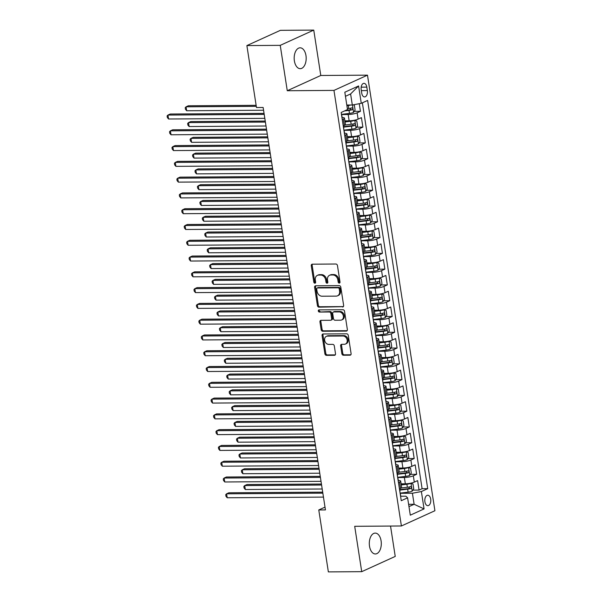 <?xml version="1.0" encoding="UTF-8"?>
<svg xmlns="http://www.w3.org/2000/svg" width="602" height="602" viewBox="0 0 602 602"><rect width="100%" height="100%" fill="white"/><g stroke="black" fill="none" stroke-linecap="round" stroke-linejoin="round"><path stroke-width="0.9" d="M339.257 283.113A1.121 0.888 -114.5 0 0 340.01 282.022L337.459 265.565A1.603 1.272 -114.5 0 0 335.908 264.022L312.333 264.18A1.603 1.272 -114.5 0 0 311.264 265.738L313.815 282.203A1.121 0.888 -114.5 0 0 315.644 282.188L315.32 280.058A5.125 4.056 -114.5 0 1 317.382 275.37A5.125 4.056 -114.5 0 1 318.744 275.069L320.708 275.061A5.125 4.056 -114.5 0 1 325.667 279.99L325.991 282.12A1.121 0.888 -114.5 0 0 327.827 282.105L327.496 279.975A5.125 4.056 -114.5 0 1 329.565 275.287A5.125 4.056 -114.5 0 1 330.919 274.986L332.883 274.979A5.125 4.056 -114.5 0 1 337.842 279.907L338.173 282.037A1.121 0.888 -114.5 0 0 339.257 283.113M381.096 540.889A10.437 6.005 89.6 0 0 375.227 533.094A10.437 6.005 89.6 0 0 369.5 546.172A10.437 6.005 89.6 0 0 375.37 553.968A10.437 6.005 89.6 0 0 381.096 540.889M305.974 55.602A10.437 6.005 89.6 0 0 300.105 47.806A10.437 6.005 89.6 0 0 294.378 60.885A10.437 6.005 89.6 0 0 300.248 68.681A10.437 6.005 89.6 0 0 305.974 55.602M430.693 499.133A5.222 3.002 89.6 0 0 427.759 495.235A5.222 3.002 89.6 0 0 424.899 501.775A5.222 3.002 89.6 0 0 427.826 505.672A5.222 3.002 89.6 0 0 430.693 499.133M341.861 353.69A1.603 1.272 -114.5 0 0 343.411 355.233L350.025 355.188A1.603 1.272 -114.5 0 0 351.094 353.63L348.265 335.352A1.603 1.272 -114.5 0 0 346.714 333.809L323.139 333.967A1.603 1.272 -114.5 0 0 322.07 335.525L324.899 353.803A1.603 1.272 -114.5 0 0 326.45 355.346L334.434 355.293A1.603 1.272 -114.5 0 0 335.51 353.735L334.298 345.909A1.603 1.272 -114.5 0 0 332.748 344.374L328.782 344.397A4.282 3.394 -114.5 0 1 324.802 340.98A4.282 3.394 -114.5 0 1 326.367 336.36A4.282 3.394 -114.5 0 1 327.503 336.112L343.02 336.006A4.282 3.394 -114.5 0 1 347.008 339.423A4.282 3.394 -114.5 0 1 345.435 344.051A4.282 3.394 -114.5 0 1 344.306 344.291L341.718 344.314A1.603 1.272 -114.5 0 0 340.649 345.872L341.861 353.69L342.764 353.276A1.603 1.272 -114.5 0 0 344.314 354.819L350.846 354.774M354.698 526.298L361.719 571.674L328.361 571.9L318.774 509.954L325.441 509.909L263.142 107.48L256.475 107.525L246.88 45.579L280.239 45.353L287.267 90.729L333.967 90.405L401.399 525.982L354.698 526.298M342.568 307.012A1.603 1.272 -114.5 0 0 343.637 305.455L340.807 287.177A1.603 1.272 -114.5 0 0 339.257 285.634L315.681 285.792A1.603 1.272 -114.5 0 0 314.613 287.35L317.442 305.628A1.603 1.272 -114.5 0 0 318.992 307.17L343.336 306.659M344.532 311.264L347.362 329.542A1.603 1.272 -114.5 0 1 346.293 331.1L322.717 331.258A1.603 1.272 -114.5 0 1 321.167 329.715L319.955 321.897A1.603 1.272 -114.5 0 1 321.032 320.339L330.588 320.272A1.603 1.272 -114.5 0 0 331.657 318.714L330.859 313.522A1.603 1.272 -114.5 0 0 329.309 311.986L319.353 312.054A1.121 0.888 -114.5 0 1 319.015 309.887L342.982 309.721A1.603 1.272 -114.5 0 1 344.532 311.264M412.859 490.126L419.075 490.081L417.607 480.614L414.304 482.119L413.326 475.806A6.524 1.332 171.2 0 1 404.363 477.491L397.839 477.536M410.413 474.346L416.637 474.301L415.169 464.834L411.858 466.339L410.88 460.026A6.524 1.332 171.2 0 1 401.925 461.711L395.401 461.757M407.968 458.566L414.191 458.521L412.724 449.054L409.42 450.559L408.442 444.246A6.524 1.332 171.2 0 1 399.48 445.931L392.956 445.977M405.53 442.779L411.745 442.741L410.278 433.267L406.975 434.772L405.996 428.458A6.524 1.332 171.2 0 1 397.034 430.144L390.51 430.189M403.084 426.999L409.307 426.953L407.84 417.487L404.529 418.992L403.551 412.679A6.524 1.332 171.2 0 1 394.596 414.364L388.072 414.409M400.639 411.219L406.862 411.174L405.394 401.707L402.091 403.212L401.113 396.899A6.524 1.332 171.2 0 1 392.15 398.584L385.626 398.629M398.2 395.439L404.416 395.394L402.949 385.927L399.645 387.432L398.667 381.119A6.524 1.332 171.2 0 1 389.705 382.804L383.181 382.849M395.755 379.651L401.978 379.614L400.511 370.14L397.2 371.645L396.221 365.331A6.524 1.332 171.2 0 1 387.267 367.017L380.742 367.062M393.309 363.871L399.532 363.834L398.065 354.36L394.762 355.865L393.783 349.551A6.524 1.332 171.2 0 1 384.821 351.237L378.297 351.282M390.871 348.091L397.087 348.046L395.619 338.58L392.316 340.085L391.338 333.771A6.524 1.332 171.2 0 1 382.375 335.457L375.851 335.502M388.425 332.312L394.641 332.266L393.181 322.8L389.87 324.305L388.892 317.991A6.524 1.332 171.2 0 1 379.937 319.677L373.413 319.722M385.98 316.524L392.203 316.486L390.736 307.012L387.432 308.517L386.454 302.212A6.524 1.332 171.2 0 1 377.492 303.897L370.967 303.935M383.542 300.744L389.757 300.707L388.29 291.233L384.987 292.738L384.008 286.424A6.524 1.332 171.2 0 1 375.046 288.11L368.522 288.155M381.096 284.964L387.312 284.919L385.852 275.453L382.541 276.958L381.563 270.644A6.524 1.332 171.2 0 1 372.608 272.33L366.084 272.375M378.65 269.184L384.874 269.139L383.406 259.673L380.103 261.178L379.125 254.864A6.524 1.332 171.2 0 1 370.162 256.55L363.638 256.595M376.212 253.404L382.428 253.359L380.961 243.893L377.657 245.398L376.679 239.084A6.524 1.332 171.2 0 1 367.717 240.77L361.192 240.815M373.767 237.617L379.982 237.579L378.523 228.105L375.212 229.61L374.233 223.297A6.524 1.332 171.2 0 1 365.279 224.982L358.754 225.028M371.321 221.837L377.544 221.792L376.077 212.325L372.773 213.83L371.795 207.517A6.524 1.332 171.2 0 1 362.833 209.203L356.309 209.248M368.883 206.057L375.099 206.012L373.631 196.545L370.328 198.05L369.35 191.737A6.524 1.332 171.2 0 1 360.387 193.423L353.863 193.468M366.437 190.277L372.653 190.232L371.193 180.766L367.882 182.271L366.904 175.957A6.524 1.332 171.2 0 1 357.949 177.643L351.425 177.688M363.992 174.49L370.215 174.452L368.748 164.978L365.444 166.483L364.466 160.17A6.524 1.332 171.2 0 1 355.504 161.855L348.979 161.9M361.554 158.71L367.769 158.665L366.302 149.198L362.998 150.703L362.02 144.39A6.524 1.332 171.2 0 1 353.058 146.075L346.534 146.12M359.108 142.93L365.324 142.885L363.864 133.418L360.553 134.923L359.575 128.61A6.524 1.332 171.2 0 1 350.62 130.295L344.096 130.341M356.662 127.15L362.886 127.105L361.418 117.638L358.115 119.143A6.524 1.332 171.2 0 1 349.152 120.829L344.901 120.851M414.304 482.119A6.524 1.332 -8.8 0 1 405.342 483.805L401.09 483.835M411.858 466.339A6.524 1.332 -8.8 0 1 402.904 468.025L398.644 468.055M409.42 450.559A6.524 1.332 -8.8 0 1 400.458 452.245L396.206 452.268M406.975 434.772A6.524 1.332 -8.8 0 1 398.012 436.458L393.761 436.488M404.529 418.992A6.524 1.332 -8.8 0 1 395.574 420.678L391.315 420.708M402.091 403.212A6.524 1.332 -8.8 0 1 393.129 404.898L388.877 404.928M399.645 387.432A6.524 1.332 -8.8 0 1 390.683 389.118L386.431 389.14M397.2 371.645A6.524 1.332 -8.8 0 1 388.245 373.33L383.986 373.36M394.762 355.865A6.524 1.332 -8.8 0 1 385.799 357.55L381.548 357.58M392.316 340.085A6.524 1.332 -8.8 0 1 383.354 341.77L379.102 341.801M389.87 324.305A6.524 1.332 -8.8 0 1 380.915 325.991L376.656 326.021M387.432 308.517A6.524 1.332 -8.8 0 1 378.47 310.203L374.218 310.233M384.987 292.738A6.524 1.332 -8.8 0 1 376.024 294.423L371.773 294.453M382.541 276.958A6.524 1.332 -8.8 0 1 373.586 278.643L369.327 278.673M380.103 261.178A6.524 1.332 -8.8 0 1 371.141 262.863L366.889 262.893M377.657 245.398A6.524 1.332 -8.8 0 1 368.695 247.076L364.443 247.106M375.212 229.61A6.524 1.332 -8.8 0 1 366.257 231.296L361.998 231.326M372.773 213.83A6.524 1.332 -8.8 0 1 363.811 215.516L359.56 215.546M370.328 198.05A6.524 1.332 -8.8 0 1 361.366 199.736L357.114 199.766M367.882 182.271A6.524 1.332 -8.8 0 1 358.927 183.956L354.668 183.979M365.444 166.483A6.524 1.332 -8.8 0 1 356.482 168.169L352.23 168.199M362.998 150.703A6.524 1.332 -8.8 0 1 354.036 152.389L349.785 152.419M360.553 134.923A6.524 1.332 -8.8 0 1 351.598 136.609L347.339 136.639M361.2 89.675L361.734 93.144A5.057 2.905 89.6 0 0 364.579 96.922A5.057 2.905 89.6 0 0 367.348 90.586L366.814 87.117A5.057 2.905 89.6 0 0 363.969 83.339A5.057 2.905 89.6 0 0 361.2 89.675M333.967 90.405L367.483 75.152L434.915 510.729L401.399 525.982M419.075 490.081L422.107 488.704L427.713 488.666L367.611 100.436L361.275 103.318L352.313 105.004L346.805 105.041M427.713 488.666L421.377 491.548L424.064 508.908L410.293 515.177L407.607 497.816L401.263 500.706L341.161 112.476L347.505 109.587L344.818 92.226L358.589 85.958L361.275 103.318M354.224 111.362L360.44 111.325L357.137 112.83A6.524 1.332 171.2 0 1 348.174 114.515L341.65 114.561M342.049 117.48A6.524 1.332 171.2 0 1 344.479 118.135L345.45 124.448A6.524 1.332 171.2 0 1 344.344 125.404L343.245 125.908M344.479 118.135A6.524 1.332 171.2 0 1 343.366 119.098L342.267 119.595M399.435 488.884L400.533 488.388A6.524 1.332 -8.8 0 0 401.647 487.424L400.669 481.111A6.524 1.332 171.2 0 1 399.555 482.074L398.456 482.571M396.989 473.104L398.095 472.608A6.524 1.332 -8.8 0 0 399.201 471.644L398.223 465.331A6.524 1.332 171.2 0 1 397.117 466.294L396.018 466.791M394.551 457.324L395.649 456.82A6.524 1.332 -8.8 0 0 396.763 455.857L395.785 449.551A6.524 1.332 171.2 0 1 394.671 450.507L393.573 451.011M392.105 441.544L393.204 441.04A6.524 1.332 -8.8 0 0 394.318 440.077L393.339 433.764A6.524 1.332 171.2 0 1 392.226 434.727L391.127 435.231M389.66 425.757L390.766 425.26A6.524 1.332 -8.8 0 0 391.872 424.297L390.894 417.984A6.524 1.332 171.2 0 1 389.787 418.947L388.689 419.443M387.221 409.977L388.32 409.48A6.524 1.332 -8.8 0 0 389.434 408.517L388.456 402.204A6.524 1.332 171.2 0 1 387.342 403.167L386.243 403.664M384.776 394.197L385.874 393.693A6.524 1.332 -8.8 0 0 386.988 392.737L386.01 386.424A6.524 1.332 171.2 0 1 384.896 387.379L383.798 387.884M382.33 378.417L383.436 377.913A6.524 1.332 -8.8 0 0 384.543 376.95L383.564 370.636A6.524 1.332 171.2 0 1 382.458 371.6L381.359 372.104M379.892 362.63L380.991 362.133A6.524 1.332 -8.8 0 0 382.104 361.17L381.126 354.856A6.524 1.332 171.2 0 1 380.012 355.82L378.914 356.324M377.446 346.85L378.545 346.353A6.524 1.332 -8.8 0 0 379.659 345.39L378.681 339.077A6.524 1.332 171.2 0 1 377.567 340.04L376.468 340.536M375.001 331.07L376.107 330.566A6.524 1.332 -8.8 0 0 377.213 329.61L376.235 323.297A6.524 1.332 171.2 0 1 375.129 324.26L374.03 324.756M372.563 315.29L373.661 314.786A6.524 1.332 -8.8 0 0 374.775 313.823L373.797 307.517A6.524 1.332 171.2 0 1 372.683 308.472L371.584 308.976M370.117 299.51L371.216 299.006A6.524 1.332 -8.8 0 0 372.329 298.043L371.351 291.729A6.524 1.332 171.2 0 1 370.238 292.692L369.139 293.197M367.671 283.723L368.778 283.226A6.524 1.332 -8.8 0 0 369.884 282.263L368.906 275.949A6.524 1.332 171.2 0 1 367.799 276.912L366.701 277.409M365.233 267.943L366.332 267.446A6.524 1.332 -8.8 0 0 367.438 266.483L366.467 260.169A6.524 1.332 171.2 0 1 365.354 261.133L364.255 261.629M362.788 252.163L363.886 251.659A6.524 1.332 -8.8 0 0 365 250.695L364.022 244.389A6.524 1.332 171.2 0 1 362.908 245.345L361.81 245.849M360.342 236.383L361.448 235.879A6.524 1.332 -8.8 0 0 362.554 234.915L361.576 228.602A6.524 1.332 171.2 0 1 360.47 229.565L359.371 230.069M357.904 220.595L359.003 220.099A6.524 1.332 -8.8 0 0 360.109 219.136L359.138 212.822A6.524 1.332 171.2 0 1 358.024 213.785L356.926 214.282M355.458 204.815L356.557 204.319A6.524 1.332 -8.8 0 0 357.671 203.356L356.693 197.042A6.524 1.332 171.2 0 1 355.579 198.005L354.48 198.502M353.013 189.036L354.119 188.531A6.524 1.332 -8.8 0 0 355.225 187.576L354.247 181.262A6.524 1.332 171.2 0 1 353.141 182.218L352.042 182.722M350.575 173.256L351.673 172.751A6.524 1.332 -8.8 0 0 352.78 171.788L351.809 165.475A6.524 1.332 171.2 0 1 350.695 166.438L349.596 166.942M348.129 157.468L349.228 156.971A6.524 1.332 -8.8 0 0 350.341 156.008L349.363 149.695A6.524 1.332 171.2 0 1 348.249 150.658L347.151 151.162M345.683 141.688L346.79 141.192A6.524 1.332 -8.8 0 0 347.896 140.228L346.918 133.915A6.524 1.332 171.2 0 1 345.811 134.878L344.713 135.375M362.886 127.105L359.575 128.61M365.324 142.885L362.02 144.39M367.769 158.665L364.466 160.17M370.215 174.452L366.904 175.957M372.653 190.232L369.35 191.737M375.099 206.012L371.795 207.517M377.544 221.792L374.233 223.297M379.982 237.579L376.679 239.084M382.428 253.359L379.125 254.864M384.874 269.139L381.563 270.644M387.312 284.919L384.008 286.424M389.757 300.707L386.454 302.212M392.203 316.486L388.892 317.991M394.641 332.266L391.338 333.771M397.087 348.046L393.783 349.551M399.532 363.834L396.221 365.331M401.978 379.614L398.667 381.119M404.416 395.394L401.113 396.899M406.862 411.174L403.551 412.679M409.307 426.953L405.996 428.458M411.745 442.741L408.442 444.246M414.191 458.521L410.88 460.026M416.637 474.301L413.326 475.806M422.107 488.704L362.374 102.822M360.44 111.325L359.259 103.702M408.615 504.318L414.123 504.28L412.415 493.234L400.285 493.316M352.313 105.004L350.605 93.957L345.45 96.305M287.267 90.729L320.783 75.476L313.755 30.1L280.239 45.353M313.755 30.1L280.397 30.326L246.88 45.579M361.719 571.674L395.236 556.421L390.532 526.058M320.783 75.476L367.483 75.152M325.012 507.117L318.774 509.954M408.969 506.628L414.123 504.28L424.064 508.908M400.684 496.236L405.891 496.206L407.607 497.816M344.487 133.268A6.524 1.332 171.2 0 1 346.918 133.915M346.933 149.048A6.524 1.332 171.2 0 1 349.363 149.695M349.378 164.828A6.524 1.332 171.2 0 1 351.809 165.475M351.816 180.608A6.524 1.332 171.2 0 1 354.247 181.262M354.262 196.395A6.524 1.332 171.2 0 1 356.693 197.042M356.708 212.175A6.524 1.332 171.2 0 1 359.138 212.822M359.146 227.955A6.524 1.332 171.2 0 1 361.576 228.602M361.591 243.735A6.524 1.332 171.2 0 1 364.022 244.389M364.037 259.522A6.524 1.332 171.2 0 1 366.467 260.169M366.475 275.302A6.524 1.332 171.2 0 1 368.906 275.949M368.921 291.082A6.524 1.332 171.2 0 1 371.351 291.729M371.366 306.862A6.524 1.332 171.2 0 1 373.797 307.517M373.804 322.649A6.524 1.332 171.2 0 1 376.235 323.297M376.25 338.429A6.524 1.332 171.2 0 1 378.681 339.077M378.696 354.209A6.524 1.332 171.2 0 1 381.126 354.856M381.134 369.989A6.524 1.332 171.2 0 1 383.564 370.636M383.579 385.769A6.524 1.332 171.2 0 1 386.01 386.424M386.025 401.557A6.524 1.332 171.2 0 1 388.456 402.204M388.471 417.337A6.524 1.332 171.2 0 1 390.894 417.984M390.909 433.116A6.524 1.332 171.2 0 1 393.339 433.764M393.354 448.896A6.524 1.332 171.2 0 1 395.785 449.551M395.8 464.684A6.524 1.332 171.2 0 1 398.223 465.331M398.238 480.464A6.524 1.332 171.2 0 1 400.669 481.111M412.415 493.234L421.377 491.548M350.605 93.957L358.589 85.958M339.927 282.669A1.121 0.888 -114.5 0 1 339.077 281.623L338.753 279.494A5.125 4.056 -114.5 0 0 333.794 274.565L332.883 274.979M329.565 275.287L330.475 274.873A5.125 4.056 -114.5 0 1 331.83 274.58L333.794 274.565M317.382 275.37L318.292 274.956A5.125 4.056 -114.5 0 1 319.647 274.662L321.611 274.647A5.125 4.056 -114.5 0 1 326.57 279.576L326.901 281.706A1.121 0.888 -114.5 0 0 327.751 282.752M312.423 264.18A1.603 1.272 -114.5 0 0 312.167 265.332L314.718 281.789A1.121 0.888 -114.5 0 0 315.568 282.835M315.764 285.792A1.603 1.272 -114.5 0 0 315.516 286.936L318.345 305.222A1.603 1.272 -114.5 0 0 319.895 306.757L343.388 306.599M339.235 288.892A1.121 0.888 -114.5 0 0 338.151 287.809L317.457 287.952A1.121 0.888 -114.5 0 0 316.705 289.043L317.058 291.285A5.125 4.056 -114.5 0 0 322.017 296.214L336.157 296.124A5.125 4.056 -114.5 0 0 337.511 295.83A5.125 4.056 -114.5 0 0 339.581 291.135L339.235 288.892L340.138 288.478A1.121 0.888 -114.5 0 0 339.054 287.402L338.151 287.809M317.164 288.019L318.067 287.605A1.121 0.888 -114.5 0 1 318.36 287.538L339.054 287.402M337.511 295.83L338.422 295.416A5.125 4.056 -114.5 0 0 340.491 290.721L339.581 291.135M340.138 288.478L340.491 290.721M347.113 330.686L323.628 330.844L322.717 331.258M321.114 320.339A1.603 1.272 -114.5 0 0 320.866 321.483L322.078 329.309A1.603 1.272 -114.5 0 0 323.628 330.844M331.01 320.181L331.92 319.767A1.603 1.272 -114.5 0 0 332.567 318.3L331.762 313.115A1.603 1.272 -114.5 0 0 330.212 311.573L319.353 312.054M319.271 309.88A1.121 0.888 -114.5 0 0 320.256 311.64M340.514 320.204A4.282 3.394 -114.5 0 0 341.643 319.963A4.282 3.394 -114.5 0 0 343.215 315.335A4.282 3.394 -114.5 0 0 339.227 311.919L333.756 311.956A1.603 1.272 -114.5 0 0 332.688 313.514L333.493 318.699A1.603 1.272 -114.5 0 0 335.043 320.241L340.514 320.204M341.643 319.963L342.546 319.549A4.282 3.394 -114.5 0 0 344.118 314.921A4.282 3.394 -114.5 0 0 340.13 311.505L339.227 311.919M333.335 312.047L334.238 311.633A1.603 1.272 -114.5 0 1 334.667 311.543L340.13 311.505M341.801 344.306A1.603 1.272 -114.5 0 0 341.552 345.458L342.764 353.276M345.435 344.051L346.346 343.637A4.282 3.394 -114.5 0 0 347.911 339.009A4.282 3.394 -114.5 0 0 343.93 335.592L343.02 336.006M326.367 336.36L327.277 335.946A4.282 3.394 -114.5 0 1 328.406 335.698L343.93 335.592M323.221 333.967A1.603 1.272 -114.5 0 0 322.973 335.118L325.802 353.397A1.603 1.272 -114.5 0 0 327.353 354.932L335.261 354.879M350.876 105.019A4.319 0.88 171.2 0 1 348.257 105.508L346.895 105.674M348.535 105.034L346.835 105.237M353.156 104.846L354.36 105.29L355.097 110.023L353.524 112.431A4.319 0.88 171.2 0 1 349.484 113.394L341.62 114.35A4.319 0.88 -8.8 0 0 341.417 114.124M256.128 105.32L188.343 105.779L186.078 106.81L186.688 110.753L263.571 110.234M344.532 110.941L349.017 110.399A4.319 0.88 -8.8 0 0 352.223 109.737C353.035 108.789 352.938 108.157 351.929 107.848A4.319 0.88 171.2 0 1 348.724 108.503L347.362 108.669M350.868 108.127L350.304 109.752A2.205 0.451 171.2 0 1 349.288 109.925L345.849 110.339M256.286 106.336L186.078 106.81L185.205 107.698L185.446 109.278L186.688 110.753M341.959 117.601A4.319 0.88 -8.8 0 0 342.079 117.337L341.62 114.335A4.319 0.88 -8.8 0 1 341.492 114.598M264.06 113.387L170.223 114.026L167.958 115.057L264.218 114.403M168.568 119L167.333 117.518L167.085 115.945L167.958 115.057L168.568 119L264.827 118.346M344.058 130.13L351.922 129.182A4.319 0.88 171.2 0 0 355.97 128.211L357.543 125.81L356.805 121.07L354.751 120.317A4.319 0.88 171.2 0 1 350.703 121.288L345.074 121.965M354.751 120.317L353.946 120.325M352.125 120.611A2.205 0.451 171.2 0 1 350.974 120.814L345.006 121.536M265.241 121.055L190.781 121.559L188.516 122.59L189.133 126.54L266.009 126.014M343.599 127.127L351.463 126.179A4.319 0.88 -8.8 0 0 354.661 125.525C355.481 124.569 355.383 123.944 354.367 123.628A4.319 0.88 171.2 0 1 351.169 124.283L345.036 125.028M353.314 123.914L352.742 125.532A2.205 0.451 171.2 0 1 351.734 125.705L343.531 126.698M265.399 122.071L188.516 122.59L187.651 123.478L187.892 125.058L189.133 126.54M346.376 146.166A4.319 0.88 -8.8 0 0 346.504 145.902L354.367 144.962A4.319 0.88 171.2 0 0 358.416 143.991L359.981 141.59L359.251 136.857L357.189 136.097A4.319 0.88 171.2 0 1 353.148 137.068L347.512 137.753M357.189 136.097L356.392 136.105M354.57 136.391A2.205 0.451 171.2 0 1 353.419 136.594L347.444 137.316M267.687 136.835L193.227 137.346L190.962 138.377L191.571 142.32L268.454 141.794M346.037 142.915L353.901 141.959A4.319 0.88 -8.8 0 0 357.106 141.304C357.927 140.356 357.829 139.724 356.813 139.408A4.319 0.88 171.2 0 1 353.607 140.07L347.482 140.808M355.759 139.694L355.188 141.32A2.205 0.451 171.2 0 1 354.179 141.485L345.977 142.478M267.845 137.85L190.962 138.377L190.089 139.258L190.337 140.838L191.571 142.32M348.821 161.946A4.319 0.88 -8.8 0 0 348.949 161.682L356.813 160.742A4.319 0.88 171.2 0 0 360.854 159.771L362.427 157.37L361.689 152.637L359.635 151.885A4.319 0.88 171.2 0 1 355.586 152.848L349.958 153.533M359.635 151.885L358.837 151.885M357.009 152.171A2.205 0.451 171.2 0 1 355.865 152.381L349.89 153.096M270.132 152.615L195.673 153.126L193.408 154.157L194.017 158.1L270.9 157.581M348.483 158.695L356.346 157.747A4.319 0.88 -8.8 0 0 359.552 157.084C360.365 156.136 360.267 155.504 359.259 155.188A4.319 0.88 171.2 0 1 356.053 155.85L349.92 156.588M358.198 155.474L357.633 157.099A2.205 0.451 171.2 0 1 356.617 157.272L348.415 158.258M270.29 153.63L193.408 154.157L192.535 155.045L192.775 156.618L194.017 158.1M351.267 177.725A4.319 0.88 -8.8 0 0 351.387 177.462L359.251 176.521A4.319 0.88 171.2 0 0 363.299 175.558L364.872 173.15L364.135 168.417L362.08 167.665A4.319 0.88 171.2 0 1 358.032 168.635L352.403 169.312M362.08 167.665L361.275 167.672M359.454 167.958A2.205 0.451 171.2 0 1 358.303 168.161L352.336 168.884M272.571 168.402L198.111 168.906L195.846 169.937L196.463 173.88L273.338 173.361M350.928 174.475L358.792 173.526A4.319 0.88 -8.8 0 0 361.99 172.864C362.81 171.916 362.713 171.284 361.697 170.976A4.319 0.88 171.2 0 1 358.499 171.63L352.366 172.375M360.643 171.254L360.071 172.879A2.205 0.451 171.2 0 1 359.063 173.052L350.861 174.046M272.729 169.41L195.846 169.937L194.98 170.825L195.221 172.398L196.463 173.88M344.397 133.381A4.319 0.88 -8.8 0 0 344.525 133.117L344.058 130.122A4.319 0.88 -8.8 0 0 343.862 129.912M266.498 129.167L172.669 129.806L170.404 130.837L266.656 130.183M171.013 134.78L169.772 133.305L169.531 131.725L170.404 130.837L171.013 134.78L267.265 134.126M343.396 125.841L343.765 128.226A4.319 0.88 171.2 0 1 343.644 128.489M346.842 149.161A4.319 0.88 -8.8 0 0 346.97 148.897L346.504 145.902A4.319 0.88 -8.8 0 0 346.308 145.692M268.943 144.954L175.114 145.586L172.849 146.617L269.102 145.962M173.459 150.568L172.217 149.085L171.976 147.505L172.849 146.617L173.459 150.568L269.711 149.913M345.841 141.62L346.21 144.006A4.319 0.88 171.2 0 1 346.082 144.269M349.288 164.94A4.319 0.88 -8.8 0 0 349.408 164.685L348.949 161.682A4.319 0.88 -8.8 0 0 348.746 161.471M271.389 160.734L177.552 161.374L175.287 162.405L271.547 161.75M175.897 166.348L174.663 164.865L174.414 163.285L175.287 162.405L175.897 166.348L272.157 165.693M348.28 157.4L348.656 159.786A4.319 0.88 171.2 0 1 348.528 160.049M351.726 180.72A4.319 0.88 -8.8 0 0 351.854 180.465L351.387 177.462A4.319 0.88 -8.8 0 0 351.192 177.251M273.827 176.514L179.998 177.154L177.733 178.184L273.985 177.53M178.343 182.128L177.101 180.645L176.86 179.072L177.733 178.184L178.343 182.128L274.595 181.473M350.725 173.18L351.094 175.573A4.319 0.88 171.2 0 1 350.974 175.829M353.705 193.505A4.319 0.88 -8.8 0 0 353.833 193.25L361.697 192.309A4.319 0.88 171.2 0 0 365.745 191.338L367.31 188.93L366.58 184.197L364.519 183.444A4.319 0.88 171.2 0 1 360.478 184.415L354.841 185.092M364.519 183.444L363.721 183.452M361.9 183.738A2.205 0.451 171.2 0 1 360.748 183.941L354.774 184.663M275.016 184.182L200.556 184.686L198.291 185.717L198.901 189.668L275.784 189.141M353.366 190.255L361.23 189.306A4.319 0.88 -8.8 0 0 364.436 188.652C365.256 187.696 365.158 187.064 364.142 186.755A4.319 0.88 171.2 0 1 360.937 187.41L354.811 188.155M363.089 187.041L362.517 188.659A2.205 0.451 171.2 0 1 361.509 188.832L353.306 189.826M275.174 185.198L198.291 185.717L197.418 186.605L197.667 188.185L198.901 189.668M354.172 196.508A4.319 0.88 -8.8 0 0 354.3 196.244L353.833 193.25A4.319 0.88 -8.8 0 0 353.637 193.031M276.273 192.294L182.444 192.933L180.179 193.964L276.431 193.31M180.788 197.907L179.546 196.425L179.306 194.852L180.179 193.964L180.788 197.907L277.04 197.253M353.171 188.968L353.54 191.353A4.319 0.88 171.2 0 1 353.412 191.617M356.151 209.285A4.319 0.88 -8.8 0 0 356.279 209.029L364.142 208.089A4.319 0.88 171.2 0 0 368.183 207.118L369.756 204.718L369.018 199.984L366.964 199.224A4.319 0.88 171.2 0 1 362.916 200.195L357.287 200.88M366.964 199.224L366.166 199.232M364.338 199.518A2.205 0.451 171.2 0 1 363.194 199.721L357.219 200.443M277.462 199.962L203.002 200.466L200.737 201.497L201.346 205.448L278.229 204.921M355.812 206.042L363.676 205.086A4.319 0.88 -8.8 0 0 366.881 204.432C367.694 203.484 367.596 202.851 366.588 202.535A4.319 0.88 171.2 0 1 363.382 203.198L357.249 203.935M365.527 202.821L364.962 204.447A2.205 0.451 171.2 0 1 363.947 204.612L355.744 205.606M277.62 200.978L200.737 201.497L199.864 202.385L200.105 203.965L201.346 205.448M356.617 212.288A4.319 0.88 -8.8 0 0 356.738 212.024L356.279 209.029A4.319 0.88 -8.8 0 0 356.075 208.819M278.718 208.074L184.882 208.713L182.617 209.744L278.877 209.09M183.226 213.695L181.992 212.213L181.744 210.632L182.617 209.744L183.226 213.695L279.486 213.04M355.616 204.748L355.985 207.133A4.319 0.88 171.2 0 1 355.857 207.397M358.596 225.073A4.319 0.88 -8.8 0 0 358.717 224.809L366.58 223.869A4.319 0.88 171.2 0 0 370.629 222.898L372.202 220.498L371.464 215.764L369.41 215.012A4.319 0.88 171.2 0 1 365.361 215.975L359.733 216.66M369.41 215.012L368.605 215.012M366.784 215.298A2.205 0.451 171.2 0 1 365.632 215.501L359.665 216.223M279.9 215.742L205.44 216.253L203.175 217.284L203.792 221.227L280.675 220.708M358.258 221.822L366.121 220.874A4.319 0.88 -8.8 0 0 369.319 220.212C370.14 219.263 370.042 218.631 369.026 218.315A4.319 0.88 171.2 0 1 365.828 218.977L359.695 219.715M367.972 218.601L367.401 220.227A2.205 0.451 171.2 0 1 366.392 220.4L358.19 221.385M280.058 216.758L203.175 217.284L202.31 218.165L202.55 219.745L203.792 221.227M359.055 228.068A4.319 0.88 -8.8 0 0 359.183 227.804L358.717 224.809A4.319 0.88 -8.8 0 0 358.521 224.599M281.157 223.861L187.327 224.493L185.062 225.524L281.315 224.87M185.672 229.475L184.43 227.992L184.189 226.412L185.062 225.524L185.672 229.475L281.924 228.82M358.055 220.528L358.423 222.913A4.319 0.88 171.2 0 1 358.303 223.176M361.162 240.604L369.026 239.649A4.319 0.88 171.2 0 0 373.074 238.678L374.64 236.277L373.91 231.544L371.848 230.792A4.319 0.88 171.2 0 1 367.807 231.762L362.171 232.44M371.848 230.792L371.05 230.799M369.229 231.085A2.205 0.451 171.2 0 1 368.078 231.288L362.103 232.011M282.346 231.529L207.886 232.033L205.621 233.064L206.23 237.007L283.113 236.488M360.696 237.602L368.559 236.654A4.319 0.88 -8.8 0 0 371.765 235.992C372.585 235.043 372.487 234.411 371.472 234.103A4.319 0.88 171.2 0 1 368.266 234.757L362.141 235.502M370.418 234.381L369.846 236.007A2.205 0.451 171.2 0 1 368.838 236.18L360.636 237.173M282.504 232.538L205.621 233.064L204.748 233.952L204.996 235.525L206.23 237.007M361.501 243.848A4.319 0.88 -8.8 0 0 361.629 243.592L361.162 240.589A4.319 0.88 -8.8 0 0 360.967 240.379M283.602 239.641L189.773 240.281L187.508 241.312L283.76 240.657M188.117 245.255L186.876 243.772L186.635 242.192L187.508 241.312L188.117 245.255L284.37 244.6M360.5 236.308L360.869 238.701A4.319 0.88 171.2 0 1 360.741 238.956M363.48 256.633A4.319 0.88 -8.8 0 0 363.608 256.369L371.472 255.429A4.319 0.88 171.2 0 0 375.513 254.465L377.085 252.057L376.348 247.324L374.293 246.572A4.319 0.88 171.2 0 1 370.245 247.542L364.616 248.22M374.293 246.572L373.496 246.579M371.667 246.865A2.205 0.451 171.2 0 1 370.523 247.068L364.549 247.791M284.791 247.309L210.331 247.813L208.066 248.844L208.676 252.787L285.559 252.268M363.141 253.382L371.005 252.434A4.319 0.88 -8.8 0 0 374.211 251.771C375.023 250.823 374.933 250.191 373.917 249.883A4.319 0.88 171.2 0 1 370.712 250.537L364.579 251.282M372.856 250.169L372.292 251.786A2.205 0.451 171.2 0 1 371.276 251.96L363.074 252.953M284.949 248.325L208.066 248.844L207.193 249.732L207.434 251.312L208.676 252.787M366.046 272.164L373.91 271.216A4.319 0.88 171.2 0 0 377.958 270.245L379.531 267.845L378.793 263.104L376.739 262.352A4.319 0.88 171.2 0 1 372.691 263.322L367.062 264.007M376.739 262.352L375.934 262.359M374.113 262.645A2.205 0.451 171.2 0 1 372.962 262.848L366.994 263.571M287.229 263.089L212.769 263.593L210.504 264.624L211.121 268.575L288.004 268.048M365.587 269.169L373.451 268.214A4.319 0.88 -8.8 0 0 376.649 267.559C377.469 266.611 377.371 265.979 376.355 265.663A4.319 0.88 171.2 0 1 373.157 266.325L367.024 267.062M375.302 265.949L374.73 267.566A2.205 0.451 171.2 0 1 373.722 267.739L365.519 268.733M287.387 264.105L210.504 264.624L209.639 265.512L209.88 267.092L211.121 268.575M368.364 288.2A4.319 0.88 -8.8 0 0 368.492 287.937L376.355 286.996A4.319 0.88 171.2 0 0 380.404 286.025L381.969 283.625L381.239 278.892L379.177 278.139A4.319 0.88 171.2 0 1 375.136 279.102L369.5 279.787M379.177 278.139L378.38 278.139M376.559 278.425A2.205 0.451 171.2 0 1 375.407 278.628L369.432 279.351M289.675 278.869L215.215 279.381L212.95 280.412L213.559 284.355L290.442 283.828M368.025 284.949L375.889 283.993A4.319 0.88 -8.8 0 0 379.094 283.339C379.915 282.391 379.817 281.759 378.801 281.443A4.319 0.88 171.2 0 1 375.595 282.105L369.47 282.842M377.747 281.728L377.176 283.354A2.205 0.451 171.2 0 1 376.167 283.527L367.965 284.513M289.833 279.885L212.95 280.412L212.077 281.292L212.325 282.872L213.559 284.355M370.809 303.98A4.319 0.88 -8.8 0 0 370.937 303.717L378.801 302.776A4.319 0.88 171.2 0 0 382.842 301.805L384.415 299.405L383.677 294.671L381.623 293.919A4.319 0.88 171.2 0 1 377.574 294.89L371.946 295.567M381.623 293.919L380.825 293.926M378.997 294.212A2.205 0.451 171.2 0 1 377.853 294.416L371.878 295.138M292.12 294.656L217.661 295.161L215.396 296.192L216.005 300.135L292.888 299.615M370.471 300.729L378.334 299.781A4.319 0.88 -8.8 0 0 381.54 299.119C382.353 298.171 382.262 297.538 381.247 297.23A4.319 0.88 171.2 0 1 378.041 297.885L371.908 298.622M380.186 297.508L379.621 299.134A2.205 0.451 171.2 0 1 378.605 299.307L370.403 300.3M292.279 295.665L215.396 296.192L214.523 297.079L214.763 298.652L216.005 300.135M373.255 319.76A4.319 0.88 -8.8 0 0 373.375 319.496L381.239 318.556A4.319 0.88 171.2 0 0 385.288 317.593L386.86 315.185L386.123 310.451L384.068 309.699A4.319 0.88 171.2 0 1 380.02 310.67L374.391 311.347M384.068 309.699L383.263 309.706M381.442 309.992A2.205 0.451 171.2 0 1 380.291 310.196L374.324 310.918M294.559 310.436L220.099 310.941L217.834 311.971L218.451 315.915L295.334 315.395M372.916 316.509L380.78 315.561A4.319 0.88 -8.8 0 0 383.978 314.899C384.798 313.951 384.701 313.318 383.685 313.01A4.319 0.88 171.2 0 1 380.487 313.665L374.354 314.41M382.631 313.288L382.059 314.914A2.205 0.451 171.2 0 1 381.051 315.087L372.849 316.08M294.717 311.452L217.834 311.971L216.968 312.859L217.209 314.44L218.451 315.915M375.693 335.54A4.319 0.88 -8.8 0 0 375.821 335.284L383.685 334.343A4.319 0.88 171.2 0 0 387.733 333.373L389.298 330.972L388.568 326.231L386.507 325.479A4.319 0.88 171.2 0 1 382.466 326.45L376.829 327.127M386.507 325.479L385.709 325.486M383.888 325.772A2.205 0.451 171.2 0 1 382.737 325.975L376.762 326.698M297.004 326.216L222.544 326.72L220.279 327.751L220.889 331.702L297.772 331.175M375.355 332.289L383.218 331.341A4.319 0.88 -8.8 0 0 386.424 330.686C387.244 329.73 387.146 329.106 386.13 328.79A4.319 0.88 171.2 0 1 382.925 329.445L376.799 330.189M385.077 329.076L384.505 330.694A2.205 0.451 171.2 0 1 383.497 330.867L375.294 331.86M297.162 327.232L220.279 327.751L219.406 328.639L219.655 330.22L220.889 331.702M378.139 351.327A4.319 0.88 -8.8 0 0 378.267 351.064L386.13 350.123A4.319 0.88 171.2 0 0 390.171 349.152L391.744 346.752L391.007 342.019L388.952 341.259A4.319 0.88 171.2 0 1 384.904 342.229L379.275 342.914M388.952 341.259L388.155 341.266M386.326 341.552A2.205 0.451 171.2 0 1 385.182 341.755L379.207 342.478M299.45 341.996L224.99 342.508L222.725 343.539L223.334 347.482L300.217 346.955M377.8 348.076L385.664 347.121A4.319 0.88 -8.8 0 0 388.869 346.466C389.69 345.518 389.592 344.886 388.576 344.57A4.319 0.88 171.2 0 1 385.37 345.232L379.237 345.969M387.515 344.856L386.951 346.481A2.205 0.451 171.2 0 1 385.935 346.647L377.732 347.64M299.608 343.012L222.725 343.539L221.852 344.419L222.093 346L223.334 347.482M380.584 367.107A4.319 0.88 -8.8 0 0 380.705 366.844L388.568 365.903A4.319 0.88 171.2 0 0 392.617 364.932L394.19 362.532L393.452 357.799L391.398 357.046A4.319 0.88 171.2 0 1 387.349 358.009L381.721 358.694M391.398 357.046L390.593 357.046M388.772 357.332A2.205 0.451 171.2 0 1 387.62 357.543L381.653 358.258M301.888 357.776L227.428 358.288L225.163 359.319L225.78 363.262L302.663 362.743M380.246 363.856L388.109 362.908A4.319 0.88 -8.8 0 0 391.308 362.246C392.128 361.298 392.03 360.666 391.014 360.35A4.319 0.88 171.2 0 1 387.816 361.012L381.683 361.749M389.961 360.636L389.389 362.261A2.205 0.451 171.2 0 1 388.38 362.434L380.178 363.42M302.046 358.792L225.163 359.319L224.298 360.207L224.538 361.779L225.78 363.262M383.15 382.639L391.014 381.683A4.319 0.88 171.2 0 0 395.062 380.72L396.628 378.312L395.898 373.579L393.836 372.826A4.319 0.88 171.2 0 1 389.795 373.797L384.159 374.474M393.836 372.826L393.038 372.834M391.217 373.12A2.205 0.451 171.2 0 1 390.066 373.323L384.091 374.045M304.334 373.564L229.874 374.068L227.609 375.099L228.218 379.042L305.101 378.523M382.684 379.636L390.547 378.688A4.319 0.88 -8.8 0 0 393.753 378.026C394.573 377.078 394.476 376.446 393.46 376.137A4.319 0.88 171.2 0 1 390.254 376.792L384.129 377.537M392.406 376.416L391.834 378.041A2.205 0.451 171.2 0 1 390.826 378.214L382.624 379.207M304.492 374.579L227.609 375.099L226.736 375.987L226.984 377.559L228.218 379.042M385.468 398.667A4.319 0.88 -8.8 0 0 385.596 398.411L393.46 397.471A4.319 0.88 171.2 0 0 397.508 396.5L399.073 394.099L398.336 389.359L396.282 388.606A4.319 0.88 171.2 0 1 392.233 389.577L386.604 390.254M396.282 388.606L395.484 388.614M393.655 388.9A2.205 0.451 171.2 0 1 392.512 389.103L386.537 389.825M306.779 389.343L232.319 389.848L230.054 390.879L230.664 394.829L307.547 394.302M385.13 395.416L392.993 394.468A4.319 0.88 -8.8 0 0 396.199 393.813C397.019 392.858 396.921 392.226 395.905 391.917A4.319 0.88 171.2 0 1 392.7 392.572L386.567 393.317M394.844 392.203L394.28 393.821A2.205 0.451 171.2 0 1 393.264 393.994L385.062 394.987M306.937 390.359L230.054 390.879L229.181 391.767L229.422 393.347L230.664 394.829M388.034 414.199L395.898 413.25A4.319 0.88 171.2 0 0 399.946 412.28L401.519 409.879L400.781 405.146L398.727 404.386A4.319 0.88 171.2 0 1 394.679 405.357L389.05 406.041M398.727 404.386L397.922 404.393M396.101 404.679A2.205 0.451 171.2 0 1 394.95 404.883L388.982 405.605M309.217 405.123L234.757 405.628L232.492 406.659L233.109 410.609L309.992 410.082M387.575 411.204L395.439 410.248A4.319 0.88 -8.8 0 0 398.637 409.593C399.457 408.645 399.359 408.013 398.343 407.697A4.319 0.88 171.2 0 1 395.145 408.359L389.012 409.097M397.29 407.983L396.718 409.608A2.205 0.451 171.2 0 1 395.71 409.774L387.507 410.767M309.375 406.139L232.492 406.659L231.627 407.546L231.868 409.127L233.109 410.609M390.352 430.234A4.319 0.88 -8.8 0 0 390.48 429.971L398.343 429.03A4.319 0.88 171.2 0 0 402.392 428.06L403.957 425.659L403.227 420.926L401.173 420.173A4.319 0.88 171.2 0 1 397.124 421.137L391.488 421.821M401.173 420.173L400.368 420.173M398.547 420.459A2.205 0.451 171.2 0 1 397.395 420.663L391.42 421.385M311.663 420.903L237.203 421.415L234.938 422.446L235.548 426.389L312.43 425.87M390.013 426.984L397.877 426.035A4.319 0.88 -8.8 0 0 401.082 425.373C401.903 424.425 401.805 423.793 400.789 423.477A4.319 0.88 171.2 0 1 397.583 424.139L391.458 424.877M399.736 423.763L399.164 425.388A2.205 0.451 171.2 0 1 398.155 425.561L389.953 426.547M311.821 421.919L234.938 422.446L234.065 423.326L234.313 424.907L235.548 426.389M363.947 259.635A4.319 0.88 -8.8 0 0 364.067 259.372L363.608 256.369A4.319 0.88 -8.8 0 0 363.405 256.159M286.048 255.421L192.211 256.061L189.946 257.092L286.206 256.437M190.556 261.035L189.321 259.552L189.073 257.98L189.946 257.092L190.556 261.035L286.815 260.38M362.946 252.095L363.315 254.48A4.319 0.88 171.2 0 1 363.187 254.744M366.385 275.415A4.319 0.88 -8.8 0 0 366.513 275.152L366.046 272.157A4.319 0.88 -8.8 0 0 365.85 271.946M288.486 271.201L194.657 271.841L192.392 272.872L288.644 272.217M193.001 276.815L191.76 275.34L191.519 273.76L192.392 272.872L193.001 276.815L289.253 276.16M365.384 267.875L365.753 270.26A4.319 0.88 171.2 0 1 365.632 270.524M368.83 291.195A4.319 0.88 -8.8 0 0 368.958 290.932L368.492 287.937A4.319 0.88 -8.8 0 0 368.296 287.726M290.932 286.988L197.102 287.621L194.837 288.651L291.09 287.997M195.447 292.602L194.205 291.12L193.964 289.539L194.837 288.651L195.447 292.602L291.699 291.947M367.83 283.655L368.198 286.04A4.319 0.88 171.2 0 1 368.07 286.304M371.276 306.975A4.319 0.88 -8.8 0 0 371.396 306.719L370.937 303.717A4.319 0.88 -8.8 0 0 370.734 303.506M293.377 302.768L199.54 303.408L197.275 304.439L293.535 303.784M197.885 308.382L196.651 306.9L196.402 305.319L197.275 304.439L197.885 308.382L294.145 307.727M370.275 299.435L370.644 301.82A4.319 0.88 171.2 0 1 370.516 302.084M373.714 322.762A4.319 0.88 -8.8 0 0 373.842 322.499L373.375 319.496A4.319 0.88 -8.8 0 0 373.18 319.286M295.815 318.548L201.986 319.188L199.721 320.219L295.973 319.564M200.331 324.162L199.096 322.68L198.848 321.107L199.721 320.219L200.331 324.162L296.583 323.507M372.713 315.215L373.082 317.608A4.319 0.88 171.2 0 1 372.962 317.864M376.16 338.542A4.319 0.88 -8.8 0 0 376.288 338.279L375.821 335.284A4.319 0.88 -8.8 0 0 375.625 335.073M298.261 334.328L204.432 334.968L202.167 335.999L298.419 335.344M202.776 339.942L201.535 338.467L201.294 336.887L202.167 335.999L202.776 339.942L299.028 339.287M375.159 331.002L375.528 333.388A4.319 0.88 171.2 0 1 375.4 333.651M378.605 354.322A4.319 0.88 -8.8 0 0 378.726 354.059L378.267 351.064A4.319 0.88 -8.8 0 0 378.064 350.853M300.707 350.116L206.87 350.748L204.605 351.779L300.865 351.124M205.214 355.729L203.98 354.247L203.732 352.667L204.605 351.779L205.214 355.729L301.474 355.075M377.604 346.782L377.973 349.168A4.319 0.88 171.2 0 1 377.845 349.431M381.043 370.102A4.319 0.88 -8.8 0 0 381.171 369.846L380.705 366.844A4.319 0.88 -8.8 0 0 380.509 366.633M303.145 365.896L209.315 366.535L207.05 367.566L303.303 366.911M207.66 371.509L206.426 370.027L206.177 368.447L207.05 367.566L207.66 371.509L303.912 370.855M380.043 362.562L380.411 364.947A4.319 0.88 171.2 0 1 380.291 365.211M383.489 385.89A4.319 0.88 -8.8 0 0 383.617 385.626L383.15 382.624A4.319 0.88 -8.8 0 0 382.955 382.413M305.59 381.676L211.761 382.315L209.496 383.346L305.748 382.691M210.106 387.289L208.864 385.807L208.623 384.234L209.496 383.346L210.106 387.289L306.358 386.634M382.488 378.342L382.857 380.735A4.319 0.88 171.2 0 1 382.729 380.991M385.935 401.669A4.319 0.88 -8.8 0 0 386.055 401.406L385.596 398.411A4.319 0.88 -8.8 0 0 385.393 398.193M308.036 397.455L214.199 398.095L211.934 399.126L308.194 398.471M212.544 403.069L211.31 401.587L211.061 400.014L211.934 399.126L212.544 403.069L308.803 402.414M384.934 394.129L385.303 396.515A4.319 0.88 171.2 0 1 385.175 396.778M388.373 417.449A4.319 0.88 -8.8 0 0 388.501 417.186L388.034 414.191A4.319 0.88 -8.8 0 0 387.838 413.98M310.474 413.235L216.645 413.875L214.38 414.906L310.632 414.251M214.989 418.857L213.755 417.374L213.507 415.794L214.38 414.906L214.989 418.857L311.242 418.202M387.372 409.909L387.741 412.295A4.319 0.88 171.2 0 1 387.62 412.558M390.818 433.229A4.319 0.88 -8.8 0 0 390.946 432.966L390.48 429.971A4.319 0.88 -8.8 0 0 390.284 429.76M312.92 429.023L219.09 429.655L216.825 430.686L313.078 430.031M217.435 434.636L216.193 433.154L215.952 431.574L216.825 430.686L217.435 434.636L313.687 433.982M389.818 425.689L390.186 428.075A4.319 0.88 171.2 0 1 390.058 428.338M392.925 445.766L400.789 444.81A4.319 0.88 171.2 0 0 404.837 443.847L406.403 441.439L405.665 436.706L403.611 435.953A4.319 0.88 171.2 0 1 399.562 436.924L393.934 437.601M403.611 435.953L402.813 435.961M400.985 436.247A2.205 0.451 171.2 0 1 399.841 436.45L393.866 437.172M314.109 436.691L239.649 437.195L237.384 438.226L237.993 442.169L314.876 441.65M392.459 442.763L400.322 441.815A4.319 0.88 -8.8 0 0 403.528 441.153C404.348 440.205 404.251 439.573 403.235 439.264A4.319 0.88 171.2 0 1 400.029 439.919L393.896 440.664M402.174 439.543L401.609 441.168A2.205 0.451 171.2 0 1 400.593 441.341L392.391 442.335M314.267 437.699L237.384 438.226L236.511 439.114L236.752 440.687L237.993 442.169M395.243 461.794A4.319 0.88 -8.8 0 0 395.363 461.531L403.227 460.59A4.319 0.88 171.2 0 0 407.276 459.627L408.848 457.219L408.111 452.486L406.057 451.733A4.319 0.88 171.2 0 1 402.008 452.704L396.379 453.381M406.057 451.733L405.251 451.741M403.43 452.027A2.205 0.451 171.2 0 1 402.279 452.23L396.312 452.952M316.547 452.471L242.087 452.975L239.822 454.006L240.439 457.949L317.322 457.43M394.904 458.543L402.768 457.595A4.319 0.88 -8.8 0 0 405.966 456.941C406.786 455.985 406.689 455.353 405.673 455.044A4.319 0.88 171.2 0 1 402.475 455.699L396.342 456.444M404.619 455.33L404.047 456.948A2.205 0.451 171.2 0 1 403.039 457.121L394.837 458.114M316.705 453.487L239.822 454.006L238.956 454.894L239.197 456.474L240.439 457.949M397.681 477.574A4.319 0.88 -8.8 0 0 397.809 477.318L405.673 476.378A4.319 0.88 171.2 0 0 409.721 475.407L411.286 473.006L410.556 468.266L408.502 467.513A4.319 0.88 171.2 0 1 404.454 468.484L398.817 469.169M408.502 467.513L407.697 467.521M405.876 467.807A2.205 0.451 171.2 0 1 404.725 468.01L398.75 468.732M318.992 468.251L244.532 468.755L242.267 469.786L242.877 473.736L319.76 473.21M397.343 474.331L405.206 473.375A4.319 0.88 -8.8 0 0 408.412 472.721C409.232 471.772 409.134 471.14 408.118 470.824A4.319 0.88 171.2 0 1 404.913 471.486L398.787 472.224M407.065 471.11L406.493 472.728A2.205 0.451 171.2 0 1 405.485 472.901L397.282 473.894M319.15 469.267L242.267 469.786L241.394 470.674L241.643 472.254L242.877 473.736M400.127 493.362A4.319 0.88 -8.8 0 0 400.255 493.098L408.118 492.158A4.319 0.88 171.2 0 0 412.167 491.187L413.732 488.786L412.995 484.053L410.94 483.301A4.319 0.88 171.2 0 1 406.892 484.264L401.263 484.949M410.94 483.301L410.143 483.301M408.314 483.587A2.205 0.451 171.2 0 1 407.17 483.79L401.195 484.512M321.438 484.031L246.978 484.542L244.713 485.573L245.323 489.516L322.205 488.99M399.788 490.111L407.652 489.155A4.319 0.88 -8.8 0 0 410.857 488.5C411.678 487.552 411.58 486.92 410.564 486.604A4.319 0.88 171.2 0 1 407.358 487.266L401.225 488.004M409.503 486.89L408.939 488.515A2.205 0.451 171.2 0 1 407.923 488.689L399.72 489.674M321.596 485.046L244.713 485.573L243.84 486.454L244.081 488.034L245.323 489.516M393.264 449.009A4.319 0.88 -8.8 0 0 393.384 448.753L392.925 445.751A4.319 0.88 -8.8 0 0 392.722 445.54M315.365 444.803L221.528 445.442L219.263 446.473L315.523 445.819M219.873 450.416L218.639 448.934L218.391 447.354L219.263 446.473L219.873 450.416L316.133 449.762M392.263 441.469L392.632 443.862A4.319 0.88 171.2 0 1 392.504 444.118M395.702 464.797A4.319 0.88 -8.8 0 0 395.83 464.533L395.363 461.531A4.319 0.88 -8.8 0 0 395.168 461.32M317.803 460.583L223.974 461.222L221.709 462.253L317.961 461.599M222.319 466.196L221.084 464.714L220.836 463.141L221.709 462.253L222.319 466.196L318.571 465.542M394.701 457.257L395.07 459.642A4.319 0.88 171.2 0 1 394.95 459.905M398.148 480.577A4.319 0.88 -8.8 0 0 398.276 480.313L397.809 477.318A4.319 0.88 -8.8 0 0 397.613 477.108M320.249 476.363L226.42 477.002L224.155 478.033L320.407 477.378M224.764 481.976L223.523 480.501L223.282 478.921L224.155 478.033L224.764 481.976L321.017 481.322M397.147 473.037L397.516 475.422A4.319 0.88 171.2 0 1 397.388 475.685M400.593 496.357A4.319 0.88 -8.8 0 0 400.714 496.093L400.255 493.098A4.319 0.88 -8.8 0 0 400.052 492.887M322.695 492.15L228.858 492.782L226.593 493.813L322.853 493.158M227.202 497.764L225.968 496.281L225.72 494.701L226.593 493.813L227.202 497.764L323.462 497.109M399.593 488.816L399.961 491.202A4.319 0.88 171.2 0 1 399.833 491.465M405.342 483.805L404.363 477.491M402.904 468.025L401.925 461.711M400.458 452.245L399.48 445.931M398.012 436.458L397.034 430.144M395.574 420.678L394.596 414.364M393.129 404.898L392.15 398.584M390.683 389.118L389.705 382.804M388.245 373.33L387.267 367.017M385.799 357.55L384.821 351.237M383.354 341.77L382.375 335.457M380.915 325.991L379.937 319.677M378.47 310.203L377.492 303.897M376.024 294.423L375.046 288.11M373.586 278.643L372.608 272.33M371.141 262.863L370.162 256.55M368.695 247.076L367.717 240.77M366.257 231.296L365.279 224.982M363.811 215.516L362.833 209.203M361.366 199.736L360.387 193.423M358.927 183.956L357.949 177.643M356.482 168.169L355.504 161.855M354.036 152.389L353.058 146.075M351.598 136.609L350.62 130.295M349.152 120.829L348.174 114.515M344.344 125.404L343.366 119.098M400.533 488.388L399.555 482.074M398.095 472.608L397.117 466.294M395.649 456.82L394.671 450.507M393.204 441.04L392.226 434.727M390.766 425.26L389.787 418.947M388.32 409.48L387.342 403.167M385.874 393.693L384.896 387.379M383.436 377.913L382.458 371.6M380.991 362.133L380.012 355.82M378.545 346.353L377.567 340.04M376.107 330.566L375.129 324.26M373.661 314.786L372.683 308.472M371.216 299.006L370.238 292.692M368.778 283.226L367.799 276.912M366.332 267.446L365.354 261.133M363.886 251.659L362.908 245.345M361.448 235.879L360.47 229.565M359.003 220.099L358.024 213.785M356.557 204.319L355.579 198.005M354.119 188.531L353.141 182.218M351.673 172.751L350.695 166.438M349.228 156.971L348.249 150.658M346.79 141.192L345.811 134.878M358.115 119.143L357.137 112.83M361.177 87.155L366.814 87.117M361.343 90.631L367.348 90.586M338.753 279.494L337.842 279.907M331.83 274.58L330.919 274.986M326.901 281.706L325.991 282.12M326.57 279.576L325.667 279.99M321.611 274.647L320.708 275.061M319.647 274.662L318.744 275.069M314.718 281.789L313.815 282.203M312.167 265.332L311.264 265.738M339.077 281.623L338.173 282.037M319.895 306.757L318.992 307.17M318.345 305.222L317.442 305.628M315.516 286.936L314.613 287.35M318.36 287.538L317.457 287.952M347.068 330.746L346.293 331.1M322.078 329.309L321.167 329.715M320.866 321.483L319.955 321.897M332.567 318.3L331.657 318.714M331.762 313.115L330.859 313.522M330.212 311.573L329.309 311.986M334.667 311.543L333.756 311.956M341.552 345.458L340.649 345.872M328.406 335.698L327.503 336.112M335.209 354.939L334.434 355.293M327.353 354.932L326.45 355.346M325.802 353.397L324.899 353.803M322.973 335.118L322.07 335.525M350.793 354.834L350.025 355.188M344.314 354.819L343.411 355.233M353.57 112.371L352.426 104.989M348.724 108.503L348.257 105.508M349.484 113.394L349.017 110.399M350.304 109.752L352.223 109.737M356.008 128.151L354.804 120.34M351.169 124.283L350.703 121.288M351.922 129.182L351.463 126.179M352.742 125.532L354.661 125.525M358.453 143.931L357.242 136.12M353.607 140.07L353.148 137.068M354.367 144.962L353.901 141.959M355.188 141.32L357.106 141.304M360.899 159.711L359.687 151.9M356.053 155.85L355.586 152.848M356.813 160.742L356.346 157.747M357.633 157.099L359.552 157.084M363.337 175.498L362.133 167.68M358.499 171.63L358.032 168.635M359.251 176.521L358.792 173.526M360.071 172.879L361.99 172.864M365.783 191.278L364.571 183.467M360.937 187.41L360.478 184.415M361.697 192.309L361.23 189.306M362.517 188.659L364.436 188.652M368.228 207.058L367.017 199.247M363.382 203.198L362.916 200.195M364.142 208.089L363.676 205.086M364.962 204.447L366.881 204.432M370.666 222.838L369.462 215.027M365.828 218.977L365.361 215.975M366.58 223.869L366.121 220.874M367.401 220.227L369.319 220.212M373.112 238.625L371.901 230.807M368.266 234.757L367.807 231.762M369.026 239.649L368.559 236.654M369.846 236.007L371.765 235.992M375.558 254.405L374.346 246.594M370.712 250.537L370.245 247.542M371.472 255.429L371.005 252.434M372.292 251.786L374.211 251.771M377.996 270.185L376.792 262.374M373.157 266.325L372.691 263.322M373.91 271.216L373.451 268.214M374.73 267.566L376.649 267.559M380.441 285.965L379.23 278.154M375.595 282.105L375.136 279.102M376.355 286.996L375.889 283.993M377.176 283.354L379.094 283.339M382.887 301.745L381.676 293.934M378.041 297.885L377.574 294.89M378.801 302.776L378.334 299.781M379.621 299.134L381.54 299.119M385.325 317.532L384.121 309.721M380.487 313.665L380.02 310.67M381.239 318.556L380.78 315.561M382.059 314.914L383.978 314.899M387.771 333.312L386.559 325.501M382.925 329.445L382.466 326.45M383.685 334.343L383.218 331.341M384.505 330.694L386.424 330.686M390.216 349.092L389.005 341.281M385.37 345.232L384.904 342.229M386.13 350.123L385.664 347.121M386.951 346.481L388.869 346.466M392.654 364.872L391.451 357.061M387.816 361.012L387.349 358.009M388.568 365.903L388.109 362.908M389.389 362.261L391.308 362.246M395.1 380.66L393.889 372.841M390.254 376.792L389.795 373.797M391.014 381.683L390.547 378.688M391.834 378.041L393.753 378.026M397.546 396.44L396.334 388.629M392.7 392.572L392.233 389.577M393.46 397.471L392.993 394.468M394.28 393.821L396.199 393.813M399.984 412.219L398.78 404.409M395.145 408.359L394.679 405.357M395.898 413.25L395.439 410.248M396.718 409.608L398.637 409.593M402.429 427.999L401.218 420.188M397.583 424.139L397.124 421.137M398.343 429.03L397.877 426.035M399.164 425.388L401.082 425.373M404.875 443.787L403.664 435.968M400.029 439.919L399.562 436.924M400.789 444.81L400.322 441.815M401.609 441.168L403.528 441.153M407.313 459.567L406.109 451.756M402.475 455.699L402.008 452.704M403.227 460.59L402.768 457.595M404.047 456.948L405.966 456.941M409.759 475.347L408.547 467.536M404.913 471.486L404.454 468.484M405.673 476.378L405.206 473.375M406.493 472.728L408.412 472.721M412.204 491.127L410.993 483.316M407.358 487.266L406.892 484.264M408.118 492.158L407.652 489.155M408.939 488.515L410.857 488.5"/></g></svg>
